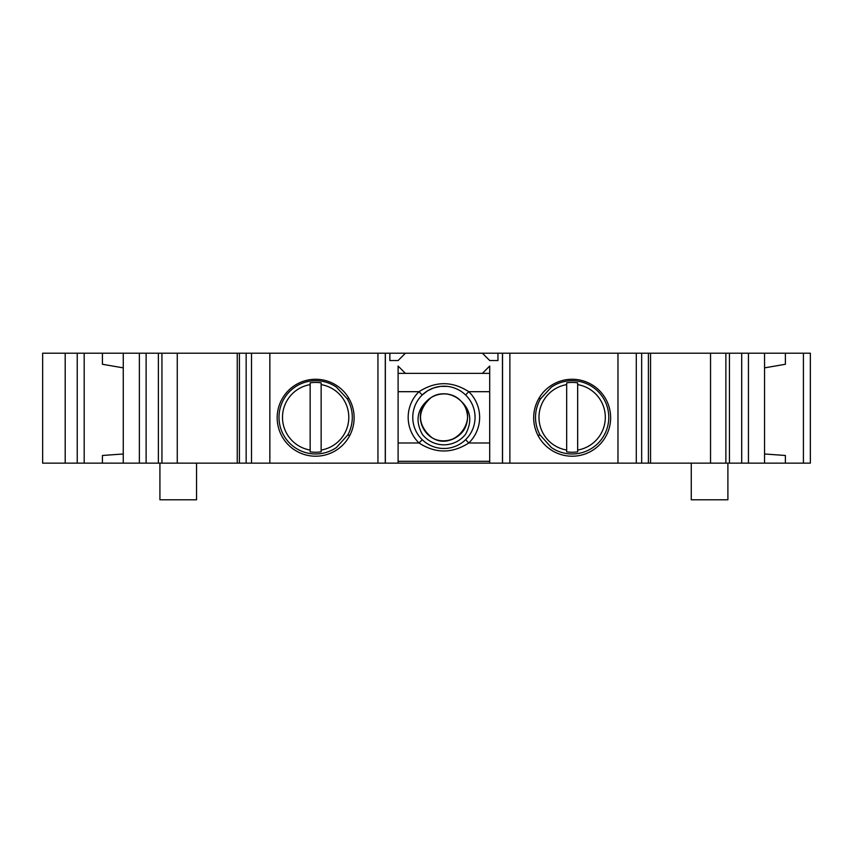 <?xml version="1.0" encoding="UTF-8"?>
<svg xmlns="http://www.w3.org/2000/svg" width="853" height="853" viewBox="0 0 853 853"><rect width="100%" height="100%" fill="white"/><g stroke="black" fill="none" stroke-linecap="round" stroke-linejoin="round"><path stroke-width="1.28" d="M349.933 435.201L347.534 435.201L336.466 447.494A36.647 36.647 0 0 1 281.693 403.565A36.647 36.647 0 0 1 336.466 387.187L347 398.554L349.005 398.554M310.151 382.858L310.151 384.618L310.151 382.858A34.909 34.909 0 0 1 321.144 382.858L321.144 450.053A33.182 33.182 0 0 0 321.144 384.618L321.144 382.858M321.144 451.813L321.144 450.053L321.144 451.813A34.909 34.909 0 0 1 310.151 451.813L310.151 450.053L310.151 451.813M347.651 435.201A36.647 36.647 0 0 0 347.118 398.554M310.151 384.618A33.182 33.182 0 0 0 310.151 450.053L310.151 384.618M538.808 398.554L540.813 398.554L551.337 387.187A36.647 36.647 0 0 1 599.584 441.641A36.647 36.647 0 0 1 551.337 447.494L540.28 435.201L537.88 435.201M566.669 382.858L566.669 384.618L566.669 382.858A34.909 34.909 0 0 1 577.662 382.858L577.662 450.053A33.182 33.182 0 0 0 577.662 384.618L577.662 382.858M577.662 451.813L577.662 450.053L577.662 451.813A34.909 34.909 0 0 1 566.669 451.813L566.669 450.053L566.669 451.813M543.19 433.516A33.182 33.182 0 0 0 566.669 450.053L566.669 384.618A33.182 33.182 0 0 0 543.19 433.516M540.695 398.554A36.647 36.647 0 0 0 540.162 435.201M398.106 442.995L419.036 442.995C435.552 453.647 452.133 453.647 468.777 442.995A35.73 35.73 0 0 0 468.777 391.687C452.261 381.035 435.68 381.035 419.036 391.687A35.73 35.73 0 0 0 419.036 442.995L422.224 439.7M489.707 461.313L398.106 461.313M447.388 386.388L440.521 386.377L433.825 387.87L427.652 390.77L422.224 394.982A31.145 31.145 0 0 1 472.775 405.644A31.145 31.145 0 0 1 443.901 448.486A31.145 31.145 0 0 1 422.224 394.982L419.036 391.687L398.106 391.687M464.629 394.086L465.589 394.971L468.777 391.687L489.707 391.687M465.589 439.7L468.777 442.995L489.707 442.995M440.425 448.294L438.517 448.017M458.669 399.033C470.6 408.736 472.893 420.486 465.557 434.273A27.488 27.488 0 0 1 422.267 434.284M422.288 434.252C414.91 420.561 417.192 408.811 429.123 399.001C416.84 412.703 417.703 425.53 431.682 437.472C453.647 452.41 480.25 419.388 460.972 401.113C450.523 389.363 429.411 392.519 422.843 406.806C415.347 420.625 425.498 439.412 441.161 440.734C456.707 443.08 470.92 427.15 466.836 411.967C463.755 396.549 443.944 388.595 431.064 397.594C417.458 409.984 417.01 422.821 429.709 436.128C442.174 446.247 462.987 439.124 466.644 423.493M429.123 399.001A23.553 23.553 0 0 1 458.679 399.001M489.707 373.369L482.382 373.369L489.707 366.033L489.707 463.147L398.106 463.147L398.106 366.033L405.431 373.369L398.106 373.369M764.544 367.867L764.544 463.147L810.35 463.147L810.35 353.206L764.544 353.206L764.544 367.867L785.378 364.274L785.378 353.206M785.378 463.147L785.378 455.481L764.544 453.988M123.269 453.988L102.435 455.481L102.435 463.147L398.106 463.147M123.269 367.867L102.435 364.274L102.435 353.206L42.65 353.206L42.65 463.147L102.435 463.147M497.96 353.206L497.96 360.542L489.707 360.542L482.382 353.206L764.544 353.206L764.544 463.147L489.707 463.147M389.853 353.206L405.431 353.206L398.106 360.542L389.853 360.542L389.853 353.206L102.435 353.206M497.96 360.542L489.707 360.542M398.106 360.542L389.853 360.542M482.382 353.206L405.431 353.206M405.431 373.369L482.382 373.369M354.123 417.735A38.481 38.481 0 0 1 296.417 451.066A38.481 38.481 0 0 1 296.417 384.415A38.481 38.481 0 0 1 354.123 417.735M610.641 417.735A38.481 38.481 0 0 1 552.925 451.066A38.481 38.481 0 0 1 552.925 384.415A38.481 38.481 0 0 1 610.641 417.735M691.282 499.794L727.897 499.794L727.897 463.147M159.916 463.147L159.916 499.794L196.553 499.794L196.553 463.147M65.201 353.206L65.201 463.147M123.269 353.206L123.269 463.147M251.518 353.206L251.518 463.147M636.285 353.206L636.285 463.147M810.35 353.206L810.35 463.147M385.353 353.206L385.353 463.147M502.46 353.206L502.46 463.147M84.18 353.206L84.18 463.147M139.37 353.206L139.37 463.147M146.119 353.206L146.119 463.147M158.381 353.206L158.381 463.147M161.942 353.206L161.942 463.147M177.264 353.206L177.264 463.147M239.405 353.206L239.405 463.147M246.154 353.206L246.154 463.147M269.847 353.206L269.847 463.147M377.943 353.206L377.943 463.147M509.87 353.206L509.87 463.147M617.967 353.206L617.967 463.147M641.659 353.206L641.659 463.147M648.408 353.206L648.408 463.147M710.538 353.206L710.538 463.147M725.871 353.206L725.871 463.147M729.432 353.206L729.432 463.147M741.694 353.206L741.694 463.147M748.444 353.206L748.444 463.147M803.409 353.206L803.409 463.147M691.261 463.147L691.261 499.794M77.239 353.206L77.239 463.147M237.251 353.206L237.251 463.147M385.279 353.206L385.279 463.147M502.534 353.206L502.534 463.147M650.551 353.206L650.551 463.147"/></g></svg>
